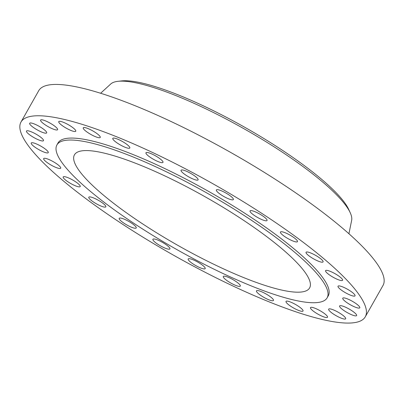 <?xml version="1.0" encoding="UTF-8"?>
<svg xmlns="http://www.w3.org/2000/svg" width="404" height="404" viewBox="0 0 404 404"><rect width="100%" height="100%" fill="white"/><g stroke="black" fill="none" stroke-linecap="round" stroke-linejoin="round"><path stroke-width="0.61" d="M169.715 247.965A9.772 2.015 -150.5 0 0 160.853 241.496A9.772 2.015 -150.5 0 0 152.904 239.274A9.772 2.015 -150.5 0 0 153.106 240.213A9.772 2.015 -150.5 0 0 161.969 246.682A9.772 2.015 -150.5 0 0 169.917 248.904A9.772 2.015 -150.5 0 0 169.715 247.965M136.027 227.023A9.772 2.015 -150.5 0 0 127.159 220.549A9.772 2.015 -150.5 0 0 119.215 218.332A9.772 2.015 -150.5 0 0 119.417 219.266A9.772 2.015 -150.5 0 0 128.28 225.74A9.772 2.015 -150.5 0 0 136.229 227.957A9.772 2.015 -150.5 0 0 136.027 227.023M105.616 205.888A9.772 2.015 -150.5 0 0 96.753 199.419A9.772 2.015 -150.5 0 0 88.804 197.197A9.772 2.015 -150.5 0 0 89.006 198.137A9.772 2.015 -150.5 0 0 97.869 204.606A9.772 2.015 -150.5 0 0 105.818 206.828A9.772 2.015 -150.5 0 0 105.616 205.888M80.012 185.633A9.772 2.015 -150.5 0 0 71.144 179.159A9.772 2.015 -150.5 0 0 63.201 176.942A9.772 2.015 -150.5 0 0 63.403 177.876A9.772 2.015 -150.5 0 0 72.266 184.35A9.772 2.015 -150.5 0 0 80.214 186.567A9.772 2.015 -150.5 0 0 80.012 185.633M60.494 167.261A9.772 2.015 -150.5 0 0 51.631 160.792A9.772 2.015 -150.5 0 0 43.682 158.57A9.772 2.015 -150.5 0 0 43.885 159.509A9.772 2.015 -150.5 0 0 52.747 165.978A9.772 2.015 -150.5 0 0 60.696 168.195A9.772 2.015 -150.5 0 0 60.494 167.261M48.046 151.702A9.772 2.015 -150.5 0 0 39.183 145.233A9.772 2.015 -150.5 0 0 31.234 143.011A9.772 2.015 -150.5 0 0 31.436 143.95A9.772 2.015 -150.5 0 0 40.299 150.419A9.772 2.015 -150.5 0 0 48.248 152.636A9.772 2.015 -150.5 0 0 48.046 151.702M43.289 139.733A9.772 2.015 -150.5 0 0 34.426 133.264A9.772 2.015 -150.5 0 0 26.477 131.042A9.772 2.015 -150.5 0 0 26.679 131.982A9.772 2.015 -150.5 0 0 35.542 138.451A9.772 2.015 -150.5 0 0 43.491 140.668A9.772 2.015 -150.5 0 0 43.289 139.733M46.46 131.951A9.772 2.015 -150.5 0 0 37.597 125.482A9.772 2.015 -150.5 0 0 29.649 123.265A9.772 2.015 -150.5 0 0 29.851 124.2A9.772 2.015 -150.5 0 0 38.718 130.674A9.772 2.015 -150.5 0 0 46.662 132.891A9.772 2.015 -150.5 0 0 46.46 131.951M57.408 128.755A9.772 2.015 -150.5 0 0 48.541 122.286A9.772 2.015 -150.5 0 0 40.597 120.064A9.772 2.015 -150.5 0 0 40.799 121.003A9.772 2.015 -150.5 0 0 49.662 127.472A9.772 2.015 -150.5 0 0 57.61 129.694A9.772 2.015 -150.5 0 0 57.408 128.755M75.573 130.3A9.772 2.015 -150.5 0 0 66.71 123.826A9.772 2.015 -150.5 0 0 58.762 121.609A9.772 2.015 -150.5 0 0 58.964 122.543A9.772 2.015 -150.5 0 0 67.827 129.017A9.772 2.015 -150.5 0 0 75.775 131.234A9.772 2.015 -150.5 0 0 75.573 130.3M100.051 136.501A9.772 2.015 -150.5 0 0 91.188 130.032A9.772 2.015 -150.5 0 0 83.239 127.816A9.772 2.015 -150.5 0 0 83.441 128.75A9.772 2.015 -150.5 0 0 92.309 135.224A9.772 2.015 -150.5 0 0 100.253 137.441A9.772 2.015 -150.5 0 0 100.051 136.501M129.613 147.061A9.772 2.015 -150.5 0 0 120.751 140.592A9.772 2.015 -150.5 0 0 112.802 138.375A9.772 2.015 -150.5 0 0 113.004 139.309A9.772 2.015 -150.5 0 0 121.872 145.778A9.772 2.015 -150.5 0 0 129.815 148A9.772 2.015 -150.5 0 0 129.613 147.061M162.782 161.443A9.772 2.015 -150.5 0 0 153.914 154.974A9.772 2.015 -150.5 0 0 145.97 152.752A9.772 2.015 -150.5 0 0 146.172 153.692A9.772 2.015 -150.5 0 0 155.035 160.161A9.772 2.015 -150.5 0 0 162.984 162.378A9.772 2.015 -150.5 0 0 162.782 161.443M197.884 178.927A9.772 2.015 -150.5 0 0 189.016 172.458A9.772 2.015 -150.5 0 0 181.073 170.236A9.772 2.015 -150.5 0 0 181.275 171.175A9.772 2.015 -150.5 0 0 190.138 177.644A9.772 2.015 -150.5 0 0 198.086 179.861A9.772 2.015 -150.5 0 0 197.884 178.927M233.164 198.637A9.772 2.015 -150.5 0 0 224.301 192.163A9.772 2.015 -150.5 0 0 216.352 189.946A9.772 2.015 -150.5 0 0 216.554 190.88A9.772 2.015 -150.5 0 0 225.417 197.354A9.772 2.015 -150.5 0 0 233.366 199.571A9.772 2.015 -150.5 0 0 233.164 198.637M266.852 219.579A9.772 2.015 -150.5 0 0 257.989 213.11A9.772 2.015 -150.5 0 0 250.041 210.888A9.772 2.015 -150.5 0 0 250.243 211.827A9.772 2.015 -150.5 0 0 259.11 218.296A9.772 2.015 -150.5 0 0 267.054 220.518A9.772 2.015 -150.5 0 0 266.852 219.579M297.263 240.708A9.772 2.015 -150.5 0 0 288.4 234.239A9.772 2.015 -150.5 0 0 280.452 232.022A9.772 2.015 -150.5 0 0 280.654 232.957A9.772 2.015 -150.5 0 0 289.522 239.431A9.772 2.015 -150.5 0 0 297.465 241.648A9.772 2.015 -150.5 0 0 297.263 240.708M322.872 260.969A9.772 2.015 -150.5 0 0 314.004 254.5A9.772 2.015 -150.5 0 0 306.06 252.278A9.772 2.015 -150.5 0 0 306.262 253.217A9.772 2.015 -150.5 0 0 315.125 259.686A9.772 2.015 -150.5 0 0 323.074 261.908A9.772 2.015 -150.5 0 0 322.872 260.969M342.385 279.341A9.772 2.015 -150.5 0 0 333.522 272.867A9.772 2.015 -150.5 0 0 325.574 270.65A9.772 2.015 -150.5 0 0 325.776 271.584A9.772 2.015 -150.5 0 0 334.638 278.058A9.772 2.015 -150.5 0 0 342.587 280.275A9.772 2.015 -150.5 0 0 342.385 279.341M354.833 294.9A9.772 2.015 -150.5 0 0 345.97 288.426A9.772 2.015 -150.5 0 0 338.022 286.209A9.772 2.015 -150.5 0 0 338.224 287.143A9.772 2.015 -150.5 0 0 347.092 293.617A9.772 2.015 -150.5 0 0 355.035 295.834A9.772 2.015 -150.5 0 0 354.833 294.9M359.59 306.868A9.772 2.015 -150.5 0 0 350.728 300.399A9.772 2.015 -150.5 0 0 342.779 298.177A9.772 2.015 -150.5 0 0 342.981 299.117A9.772 2.015 -150.5 0 0 351.844 305.586A9.772 2.015 -150.5 0 0 359.792 307.803A9.772 2.015 -150.5 0 0 359.59 306.868M356.419 314.645A9.772 2.015 -150.5 0 0 347.551 308.176A9.772 2.015 -150.5 0 0 339.607 305.959A9.772 2.015 -150.5 0 0 339.809 306.894A9.772 2.015 -150.5 0 0 348.672 313.363A9.772 2.015 -150.5 0 0 356.621 315.585A9.772 2.015 -150.5 0 0 356.419 314.645M345.471 317.847A9.772 2.015 -150.5 0 0 336.608 311.373A9.772 2.015 -150.5 0 0 328.659 309.156A9.772 2.015 -150.5 0 0 328.861 310.09A9.772 2.015 -150.5 0 0 337.729 316.564A9.772 2.015 -150.5 0 0 345.673 318.781A9.772 2.015 -150.5 0 0 345.471 317.847M327.306 316.302A9.772 2.015 -150.5 0 0 318.443 309.833A9.772 2.015 -150.5 0 0 310.494 307.611A9.772 2.015 -150.5 0 0 310.696 308.55A9.772 2.015 -150.5 0 0 319.559 315.019A9.772 2.015 -150.5 0 0 327.508 317.241A9.772 2.015 -150.5 0 0 327.306 316.302M302.828 310.095A9.772 2.015 -150.5 0 0 293.961 303.626A9.772 2.015 -150.5 0 0 286.017 301.404A9.772 2.015 -150.5 0 0 286.219 302.344A9.772 2.015 -150.5 0 0 295.082 308.813A9.772 2.015 -150.5 0 0 303.03 311.035A9.772 2.015 -150.5 0 0 302.828 310.095M273.266 299.536A9.772 2.015 -150.5 0 0 264.398 293.067A9.772 2.015 -150.5 0 0 256.454 290.85A9.772 2.015 -150.5 0 0 256.656 291.784A9.772 2.015 -150.5 0 0 265.519 298.253A9.772 2.015 -150.5 0 0 273.468 300.475A9.772 2.015 -150.5 0 0 273.266 299.536M205 267.675A9.772 2.015 -150.5 0 0 196.132 261.201A9.772 2.015 -150.5 0 0 188.183 258.984A9.772 2.015 -150.5 0 0 188.385 259.918A9.772 2.015 -150.5 0 0 197.253 266.393A9.772 2.015 -150.5 0 0 205.202 268.609A9.772 2.015 -150.5 0 0 205 267.675M240.102 285.158A9.772 2.015 -150.5 0 0 231.234 278.684A9.772 2.015 -150.5 0 0 223.291 276.467A9.772 2.015 -150.5 0 0 223.493 277.402A9.772 2.015 -150.5 0 0 232.356 283.876A9.772 2.015 -150.5 0 0 240.304 286.093A9.772 2.015 -150.5 0 0 240.102 285.158M327.134 297.824L328.245 295.864A155.232 32.012 -150.5 0 0 325.033 280.987A155.232 32.012 -150.5 0 0 184.249 178.225A155.232 32.012 -150.5 0 0 58.025 142.981L56.919 144.94A155.232 32.012 -150.5 0 0 60.125 159.817A155.232 32.012 -150.5 0 0 200.914 262.585A155.232 32.012 -150.5 0 0 327.134 297.824A155.232 32.012 -150.5 0 0 323.927 282.946A155.232 32.012 -150.5 0 0 183.138 180.179A155.232 32.012 -150.5 0 0 56.919 144.94M306.828 274.967A135.113 27.861 -150.5 0 0 184.295 185.522A135.113 27.861 -150.5 0 0 74.432 154.848A135.113 27.861 -150.5 0 0 77.225 167.796A135.113 27.861 -150.5 0 0 199.763 257.242A135.113 27.861 -150.5 0 0 309.621 287.916A135.113 27.861 -150.5 0 0 306.828 274.967M348.93 233.744L351.652 220.332A138.729 28.608 -150.5 0 0 350.207 212.686L348.702 209.408A135.683 27.977 -150.5 0 0 346.657 205.666A135.683 27.977 -150.5 0 0 240.122 124.69A135.683 27.977 -150.5 0 0 121.594 80.921L118.008 81.315A138.729 28.608 -150.5 0 0 110.711 84.017L100.621 93.258M350.207 212.686A138.729 28.608 -150.5 0 0 348.117 208.858A138.729 28.608 -150.5 0 0 239.193 126.068A138.729 28.608 -150.5 0 0 118.008 81.315M365.272 316.817L383.002 285.476A197.778 40.784 -150.5 0 0 378.917 266.524A197.778 40.784 -150.5 0 0 199.546 135.593A197.778 40.784 -150.5 0 0 38.728 90.693L20.998 122.033A197.778 40.784 -150.5 0 0 25.083 140.986A197.778 40.784 -150.5 0 0 204.454 271.917A197.778 40.784 -150.5 0 0 365.272 316.817A197.778 40.784 -150.5 0 0 361.186 297.864A197.778 40.784 -150.5 0 0 181.815 166.928A197.778 40.784 -150.5 0 0 20.998 122.033"/></g></svg>

